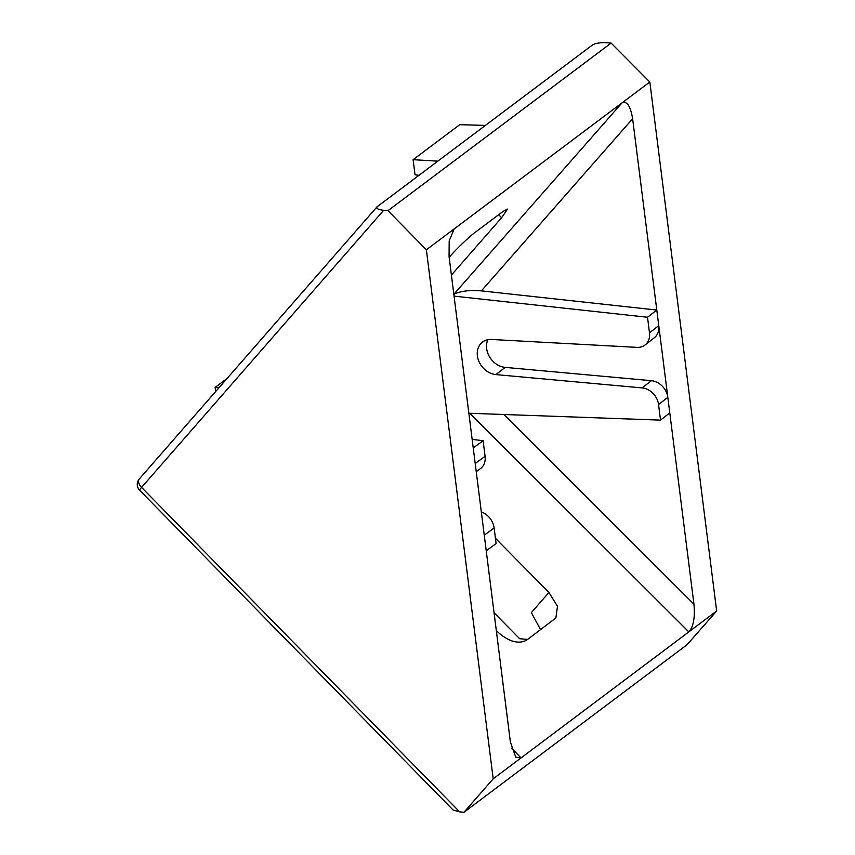 <?xml version="1.0" encoding="UTF-8"?>
<svg xmlns="http://www.w3.org/2000/svg" width="855" height="855" viewBox="0 0 855 855"><rect width="100%" height="100%" fill="white"/><g stroke="black" fill="none" stroke-linecap="round" stroke-linejoin="round"><path stroke-width="1.28" d="M377.44 206.45C375.687 208.31 377.76 209.582 383.671 210.298L387.988 210.661L611.122 43.081L606.772 42.75C600.306 42.461 595.55 43.188 592.504 44.941L377.023 206.835L139.333 478.896A8.368 8.368 0 0 0 139.654 490.257A8.368 0.876 -44.4 0 1 141.577 487.393A8.368 4.959 -138.9 0 1 139.333 478.896M494.062 612.8L519.669 638.728L527.642 639.422M487.906 339.692A18.874 15.305 -127.9 0 0 489.787 357.262A18.874 15.305 -127.9 0 0 505.177 367.383L651.382 380.689A16.737 13.584 52.1 0 1 667.819 397.329L693.95 604.218C695.126 617.738 693.416 626.961 688.82 631.898L493.196 778.82L463.987 812.25L459.669 811.887L453.065 809.984L139.654 490.257M611.122 43.081L649.832 81.995L621.991 102.899C626.929 100.676 630.466 105.967 632.625 118.749L667.819 397.329L658.553 404.543L660.52 420.126L468.85 413.243M454.058 296.129L647.524 317.258L649.49 332.852L658.767 325.637A16.737 13.584 52.1 0 1 654.321 337.768L645.055 344.993A16.737 13.584 52.1 0 1 636.996 347.376L491.465 339.467A18.874 15.305 -127.9 0 0 482.38 342.16A18.874 15.305 -127.9 0 0 478.832 361.216A18.874 15.305 -127.9 0 0 495.9 374.597L642.116 387.903A16.737 13.584 52.1 0 1 658.553 404.543M632.625 118.749L481.376 290.882L656.79 310.044L647.524 317.258M453.823 294.291L621.991 102.899L454.197 228.905L449.185 240.886L449.067 256.596L510.392 742.065L515.789 757.177L521.026 757.915L511.536 748.157M540.574 629.708L531.372 612.629L548.931 592.462L495.44 538.287M548.931 592.462L557.503 606.302L555.868 617.973L526.584 640.203C518.248 644.499 508.404 641.571 497.054 631.418L496.317 630.669M451.397 275.096L501.596 217.747L507.496 209.101L503.007 211.452L475.07 232.432C469.748 236.194 455.811 249.542 449.719 256.703L449.164 257.344M452.327 231.053L454.197 228.905L426.367 249.81L493.196 778.82M649.832 81.995L716.661 610.994L687.121 644.67L463.987 812.25M716.661 610.994L688.82 631.898L469.748 413.275M387.988 210.661L426.367 249.81M418.907 175.318L415.038 174.794L413.125 159.682L459.734 124.68L485.351 125.418M413.125 159.682L437.781 161.135M472.152 439.352L483.118 440.731L485.084 456.314A16.737 13.295 54 0 1 480.467 468.593L476.235 471.661M481.322 511.931A16.737 13.295 54 0 1 494.137 528.005L496.103 543.598L486.228 550.77M483.118 440.731L473.232 447.892M649.49 332.852A16.737 13.584 52.1 0 1 645.055 344.993M453.866 294.58L454.892 293.778C461.454 290.935 470.271 289.963 481.376 290.882M660.52 420.126L669.786 412.912M215.663 391.515L215.15 387.422L219.04 387.657M215.15 387.422L227.056 378.476M383.671 210.298L141.577 487.393L459.669 811.887M503.852 414.493L693.95 604.218M501.596 217.747L498.668 214.712M494.137 528.005L484.261 535.177M485.084 456.314L475.198 463.485M642.116 387.903L651.382 380.689M495.9 374.597L505.177 367.383"/></g></svg>
